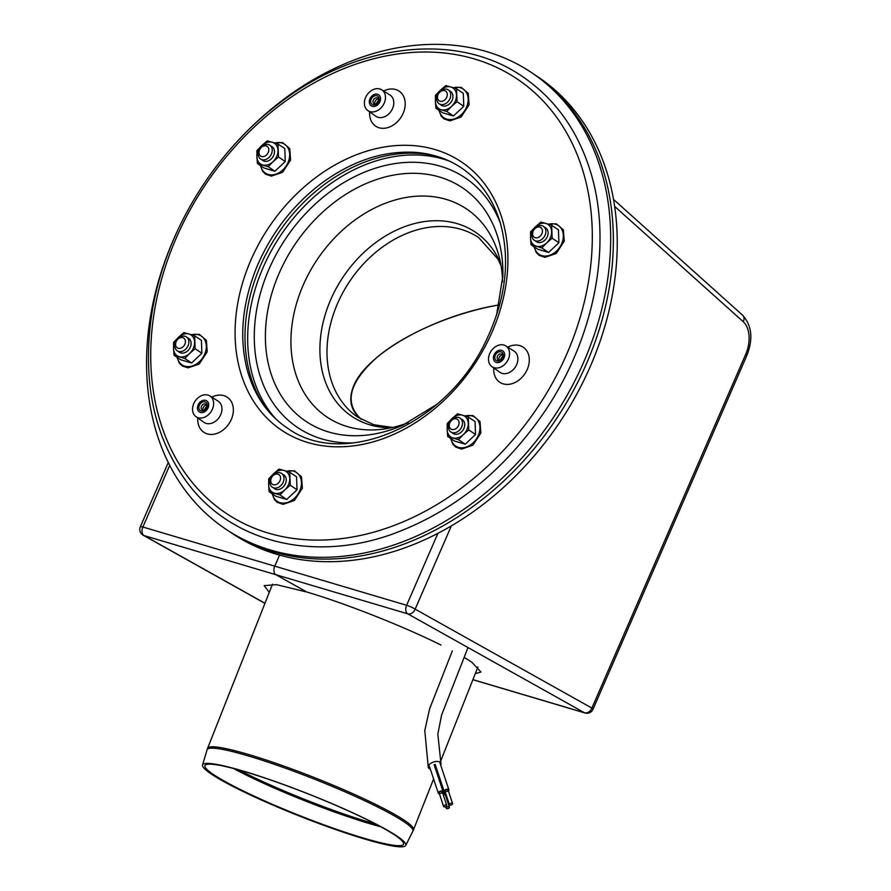 <?xml version="1.0" encoding="UTF-8"?>
<svg xmlns="http://www.w3.org/2000/svg" width="891" height="891" viewBox="0 0 891 891"><rect width="100%" height="100%" fill="white"/><g stroke="black" fill="none" stroke-linecap="round" stroke-linejoin="round"><path stroke-width="1.34" d="M430.308 769.011A6.66 3.464 -18.4 0 1 429.228 768.554A6.66 3.464 -18.4 0 1 428.281 767.418A6.66 3.464 -18.4 0 1 433.505 762.039A6.66 3.464 -18.4 0 1 440.911 763.219A6.66 3.464 -18.4 0 1 440.666 765.046M446.514 808.527A1.659 0.869 161.7 0 0 448.44 808.427A1.659 0.869 161.7 0 0 449.432 807.201A1.659 0.869 161.7 0 0 447.583 806.901A1.659 0.869 161.7 0 0 446.268 808.248A1.659 0.869 161.7 0 0 446.514 808.527M442.816 793.502A1.659 0.869 -18.3 0 1 444.954 793.692A1.659 0.869 -18.3 0 1 443.35 795.117M445.255 794.605A2.495 1.292 161.7 0 0 445.778 793.692M445.611 793.202A2.495 1.292 161.7 0 0 442.682 793.09M443.841 806.734A1.659 0.869 161.7 0 0 445.767 806.633A1.659 0.869 161.7 0 0 446.759 805.408A1.659 0.869 161.7 0 0 444.91 805.108A1.659 0.869 161.7 0 0 443.595 806.455A1.659 0.869 161.7 0 0 443.841 806.734M439.363 793.235A1.659 0.869 -18.3 0 1 439.118 792.945A1.659 0.869 -18.3 0 1 440.432 791.609A1.659 0.869 -18.3 0 1 442.281 791.899A1.659 0.869 -18.3 0 1 441.29 793.124A1.659 0.869 -18.3 0 1 439.363 793.235M442.582 792.823A2.495 1.292 161.7 0 0 443.072 791.642A2.495 1.292 161.7 0 0 440.299 791.197A2.495 1.292 161.7 0 0 438.327 793.213A2.495 1.292 161.7 0 0 438.684 793.636A2.495 1.292 161.7 0 0 439.43 793.87M449.654 804.963A1.659 0.869 161.7 0 0 451.581 804.851A1.659 0.869 161.7 0 0 452.583 803.626A1.659 0.869 161.7 0 0 450.723 803.337A1.659 0.869 161.7 0 0 449.42 804.684A1.659 0.869 161.7 0 0 449.654 804.963M445.177 791.453A1.659 0.869 -18.3 0 1 444.943 791.175A1.659 0.869 -18.3 0 1 446.246 789.827A1.659 0.869 -18.3 0 1 448.106 790.128A1.659 0.869 -18.3 0 1 447.104 791.342A1.659 0.869 -18.3 0 1 445.177 791.453M448.407 791.041A2.495 1.292 161.7 0 0 448.897 789.86A2.495 1.292 161.7 0 0 446.113 789.415A2.495 1.292 161.7 0 0 444.152 791.431A2.495 1.292 161.7 0 0 444.509 791.854A2.495 1.292 161.7 0 0 445.244 792.088M437.503 95.003A8.32 6.371 123.8 0 1 449.677 91.238A8.32 6.371 123.8 0 1 443.985 104.314A8.32 6.371 123.8 0 1 437.503 95.003M438.027 94.658A5.825 4.455 123.8 0 1 446.558 92.018A5.825 4.455 123.8 0 1 442.571 101.173A5.825 4.455 123.8 0 1 438.027 94.658M259.259 157.729A8.32 6.371 123.8 0 1 264.95 144.654A8.32 6.371 123.8 0 1 271.432 153.965A8.32 6.371 123.8 0 1 259.259 157.729M259.715 155.157A5.825 4.455 123.8 0 1 263.691 146.001A5.825 4.455 123.8 0 1 268.236 152.517A5.825 4.455 123.8 0 1 259.715 155.157M182.109 351.321A8.32 6.371 123.8 0 1 175.627 342.01A8.32 6.371 123.8 0 1 187.801 338.246A8.32 6.371 123.8 0 1 182.109 351.321M180.695 348.192A5.825 4.455 123.8 0 1 176.151 341.676A5.825 4.455 123.8 0 1 184.671 339.037A5.825 4.455 123.8 0 1 180.695 348.192M283.193 482.176A8.32 6.371 123.8 0 1 271.02 485.951A8.32 6.371 123.8 0 1 276.711 472.876A8.32 6.371 123.8 0 1 283.193 482.176M279.997 480.728A5.825 4.455 123.8 0 1 271.477 483.368A5.825 4.455 123.8 0 1 275.453 474.212A5.825 4.455 123.8 0 1 279.997 480.728M461.438 419.449A8.32 6.371 123.8 0 1 455.758 432.525A8.32 6.371 123.8 0 1 449.264 423.225A8.32 6.371 123.8 0 1 461.438 419.449M458.319 420.24A5.825 4.455 123.8 0 1 454.332 429.395A5.825 4.455 123.8 0 1 449.799 422.88A5.825 4.455 123.8 0 1 458.319 420.24M538.587 225.857A8.32 6.371 123.8 0 1 545.08 235.168A8.32 6.371 123.8 0 1 532.907 238.933A8.32 6.371 123.8 0 1 538.587 225.857M537.329 227.205A5.825 4.455 123.8 0 1 541.873 233.72A5.825 4.455 123.8 0 1 533.353 236.36A5.825 4.455 123.8 0 1 537.329 227.205M243.555 771.16A109.27 11.917 -158.4 0 0 202.558 765.013A109.27 11.917 -158.4 0 0 299.81 816.189A109.27 11.917 -158.4 0 0 405.75 845.414A109.27 11.917 -158.4 0 0 352.257 812.581A109.27 11.917 -158.4 0 0 243.555 771.16M245.014 771.74A106.775 11.639 -158.4 0 0 204.952 765.725A106.775 11.639 -158.4 0 0 299.989 815.733A106.775 11.639 -158.4 0 0 403.512 844.289A106.775 11.639 -158.4 0 0 351.243 812.213A106.775 11.639 -158.4 0 0 245.014 771.74M361.289 419.349C350.931 410.907 348.236 400.17 353.192 387.117C364.92 354.373 433.817 315.581 499.216 304.9C454.098 312.719 406.162 333.134 377.84 356.612C349.083 382.016 343.558 402.932 361.289 419.349M269.271 592.415L264.181 585.61L276.444 584.652L306.872 592.058L275.876 574.706A6.66 4.177 -73.5 0 1 274.751 566.164A6.66 4.177 106.5 0 0 275.876 574.706L407.744 613.832A6.66 5.134 -60.8 0 0 415.15 609.154A6.66 0.991 -156.5 0 0 406.619 605.29A6.66 4.177 106.5 0 0 407.744 613.832L584.474 712.755A6.66 5.134 -60.8 0 0 591.891 708.078A6.66 0.991 23.5 0 1 593.016 709.258L746.803 355.587A6.66 0.991 -156.5 0 0 745.667 354.406L591.891 708.078L415.15 609.154L451.369 525.868M279.551 555.126L274.751 566.164L279.551 555.126M264.983 603.274L144.019 535.569A6.66 4.177 -73.5 0 1 142.883 527.026A6.66 0.991 -156.5 0 0 140.344 526.759L140.344 526.759A6.66 6.66 0 0 0 143.195 535.224L143.195 535.224A6.66 5.134 -60.8 0 0 144.019 535.569L275.876 574.706L306.872 592.058C345.14 603.274 403.69 626.418 440.978 645.051M464.1 657.402A115.719 12.619 21.6 0 1 471.974 662.392L480.962 672.037L475.293 673.641M472.909 679.644L584.474 712.755A6.66 4.177 106.5 0 0 585.019 712.989L585.019 712.989A6.66 6.66 0 0 0 593.016 709.258M230.312 532.127A274.729 210.142 -56.2 0 0 276.867 554.347A274.729 210.142 -56.2 0 0 577.134 393.454A274.729 210.142 -56.2 0 0 536.17 75.724M502.58 281.912A125.286 95.838 -56.2 0 0 412.199 196.61A125.286 95.838 -56.2 0 0 296.157 304.789A125.286 95.838 -56.2 0 0 347.356 426.6A125.286 95.838 -56.2 0 0 408.234 422.679M276.132 419.271A158.175 120.987 123.8 0 1 280.776 235.269A158.175 120.987 123.8 0 1 449.198 161.015M436.033 156.07A158.175 120.987 -56.2 0 0 278.103 233.475A158.175 120.987 -56.2 0 0 266.554 408.98M239.668 138.94A274.729 210.142 123.8 0 1 531.548 72.617A274.729 210.142 123.8 0 1 583.872 361.746A274.729 210.142 123.8 0 1 225.679 529.054A274.729 210.142 123.8 0 1 176.039 233.91M225.679 529.054L228.352 530.836A274.729 210.142 -56.2 0 0 586.545 363.539A274.729 210.142 -56.2 0 0 534.221 74.41L531.548 72.617M493.915 360.287A6.66 5.09 123.8 0 1 495.663 352.457A6.66 5.09 123.8 0 1 502.736 350.854A6.66 5.09 123.8 0 1 503.259 359.229A6.66 5.09 123.8 0 1 495.318 361.924A6.66 5.09 123.8 0 1 493.915 360.287A6.66 5.09 123.8 0 1 495.663 352.457A6.66 5.09 123.8 0 1 502.736 350.854A6.66 5.09 123.8 0 1 503.259 359.229A6.66 5.09 123.8 0 1 495.318 361.924A6.66 5.09 123.8 0 1 493.915 360.287M197.969 410.305A6.66 5.09 123.8 0 1 199.718 402.487A6.66 5.09 123.8 0 1 206.79 400.872A6.66 5.09 123.8 0 1 207.313 409.247A6.66 5.09 123.8 0 1 199.372 411.943A6.66 5.09 123.8 0 1 197.969 410.305A6.66 5.09 123.8 0 1 199.718 402.487A6.66 5.09 123.8 0 1 206.79 400.872A6.66 5.09 123.8 0 1 207.313 409.247A6.66 5.09 123.8 0 1 199.372 411.943A6.66 5.09 123.8 0 1 197.969 410.305M369.821 104.18A6.66 5.09 123.8 0 1 371.569 96.362A6.66 5.09 123.8 0 1 378.642 94.758A6.66 5.09 123.8 0 1 379.165 103.122A6.66 5.09 123.8 0 1 371.224 105.817A6.66 5.09 123.8 0 1 369.821 104.18A6.66 5.09 123.8 0 1 371.569 96.362A6.66 5.09 123.8 0 1 378.642 94.758A6.66 5.09 123.8 0 1 379.165 103.122A6.66 5.09 123.8 0 1 371.224 105.817A6.66 5.09 123.8 0 1 369.821 104.18M193.503 413.702A12.485 9.556 123.8 0 1 196.688 399.135A12.485 9.556 123.8 0 1 209.875 395.927A12.485 9.556 123.8 0 1 211.022 411.731A12.485 9.556 123.8 0 1 195.964 416.676A12.485 9.556 123.8 0 1 193.503 413.702M375.902 88.766A12.485 9.556 123.8 0 1 381.716 89.802A12.485 9.556 123.8 0 1 382.863 105.606A12.485 9.556 123.8 0 1 367.816 110.551A12.485 9.556 123.8 0 1 365.277 98.311A12.485 9.556 123.8 0 1 375.902 88.766M507.636 360.61A12.485 9.556 123.8 0 1 491.91 366.647A12.485 9.556 123.8 0 1 491.097 351.076A12.485 9.556 123.8 0 1 505.81 345.908A12.485 9.556 123.8 0 1 507.636 360.61M495.196 359.307A4.99 3.82 123.8 0 1 499.417 351.778A4.99 3.82 123.8 0 1 502.468 358.082A4.99 3.82 123.8 0 1 495.196 359.307M500.697 359.674A3.33 2.55 123.8 0 1 502.702 356.69M499.127 360.098A3.33 2.55 123.8 0 1 499.584 356.768A3.33 2.55 123.8 0 1 502.491 355.075M497.367 358.939A3.33 2.55 123.8 0 1 500.185 353.916A3.33 2.55 123.8 0 1 502.212 358.115A3.33 2.55 123.8 0 1 497.367 358.939M199.25 409.325A4.99 3.82 123.8 0 1 203.471 401.796A4.99 3.82 123.8 0 1 206.523 408.1A4.99 3.82 123.8 0 1 199.25 409.325M204.752 409.693A3.33 2.55 123.8 0 1 206.757 406.708M203.181 410.116A3.33 2.55 123.8 0 1 203.638 406.786A3.33 2.55 123.8 0 1 206.545 405.093M201.422 408.958A3.33 2.55 123.8 0 1 204.239 403.935A3.33 2.55 123.8 0 1 206.266 408.134A3.33 2.55 123.8 0 1 201.422 408.958M371.09 103.211A4.99 3.82 123.8 0 1 375.323 95.682A4.99 3.82 123.8 0 1 378.374 101.975A4.99 3.82 123.8 0 1 371.09 103.211M376.603 103.568A3.33 2.55 123.8 0 1 378.597 100.583M375.033 103.991A3.33 2.55 123.8 0 1 375.49 100.661A3.33 2.55 123.8 0 1 378.397 98.968M373.262 102.833A3.33 2.55 123.8 0 1 376.08 97.81A3.33 2.55 123.8 0 1 378.118 102.008A3.33 2.55 123.8 0 1 373.262 102.833M453.463 115.986L442.682 112.789L435.922 108.257L435.409 101.607A12.485 9.556 -56.2 0 1 440.332 90.281A12.485 9.556 -56.2 0 1 450.868 87.017L445.767 85.603L440.332 90.281L435.454 95.326L435.409 101.607A12.485 9.556 -56.2 0 0 441.023 109.66A12.485 9.556 -56.2 0 0 451.57 106.397L457.005 101.719L456.537 88.799L463.309 93.343L463.765 106.263L453.463 115.986L446.692 111.453L451.57 106.397A12.485 9.556 -56.2 0 0 456.493 95.081A12.485 9.556 -56.2 0 0 450.868 87.017L456.537 88.799M457.005 101.719L463.765 106.263M435.922 108.257L446.692 111.453M440.31 104.358A8.32 6.371 -56.2 0 0 451.236 101.886A8.32 6.371 -56.2 0 0 449.365 90.837M548.6 252.454L537.819 249.257L531.047 244.724L530.546 238.075A12.485 9.556 -56.2 0 1 535.469 226.76A12.485 9.556 -56.2 0 1 546.005 223.496L540.904 222.082L535.469 226.76L530.591 231.805L530.546 238.075A12.485 9.556 -56.2 0 0 536.159 246.139A12.485 9.556 -56.2 0 0 546.706 242.875L552.13 238.198L551.674 225.278L558.445 229.811L558.902 242.731L548.6 252.454L541.828 247.921L546.706 242.875A12.485 9.556 -56.2 0 0 551.629 231.549A12.485 9.556 -56.2 0 0 546.005 223.496L551.674 225.278M552.13 238.198L558.902 242.731M531.047 244.724L541.828 247.921M535.435 240.826A8.32 6.371 -56.2 0 0 546.372 238.365A8.32 6.371 -56.2 0 0 544.501 227.305M465.225 444.208L454.443 441L447.683 436.467L447.171 429.818A12.485 9.556 -56.2 0 1 452.093 418.503A12.485 9.556 -56.2 0 1 462.641 415.239L457.529 413.825L452.093 418.503L447.215 423.548L447.171 429.818A12.485 9.556 -56.2 0 0 452.784 437.882A12.485 9.556 -56.2 0 0 463.331 434.619L468.766 429.941L468.298 417.021L475.07 421.554L475.527 434.474L465.225 444.208L458.453 439.664L463.331 434.619A12.485 9.556 -56.2 0 0 468.254 423.292A12.485 9.556 -56.2 0 0 462.641 415.239L468.298 417.021M468.766 429.941L475.527 434.474M447.683 436.467L458.453 439.664M452.071 432.569A8.32 6.371 -56.2 0 0 462.997 430.108A8.32 6.371 -56.2 0 0 461.126 419.048M286.713 499.472L275.943 496.276L269.171 491.743L268.659 485.094A12.485 9.556 -56.2 0 1 273.582 473.767A12.485 9.556 -56.2 0 1 284.129 470.504L279.017 469.089L273.582 473.767L268.703 478.812L268.659 485.094A12.485 9.556 -56.2 0 0 274.283 493.146A12.485 9.556 -56.2 0 0 284.819 489.883L290.254 485.205L289.787 472.286L296.558 476.83L297.026 489.749L286.713 499.472L279.941 494.939L284.819 489.883A12.485 9.556 -56.2 0 0 289.742 478.567A12.485 9.556 -56.2 0 0 284.129 470.504L289.787 472.286M290.254 485.205L297.026 489.749M269.171 491.743L279.941 494.939M273.559 487.845A8.32 6.371 -56.2 0 0 284.496 485.372A8.32 6.371 -56.2 0 0 282.625 474.324M191.576 362.993L180.806 359.797L174.035 355.264L173.533 348.615A12.485 9.556 -56.2 0 1 178.456 337.299A12.485 9.556 -56.2 0 1 188.992 334.025L183.88 332.621L178.456 337.299L173.578 342.344L173.533 348.615A12.485 9.556 -56.2 0 0 179.147 356.678A12.485 9.556 -56.2 0 0 189.694 353.415L195.118 348.737L194.661 335.818L201.422 340.351L201.889 353.27L191.576 362.993L184.816 358.46L189.694 353.415A12.485 9.556 -56.2 0 0 194.617 342.088A12.485 9.556 -56.2 0 0 188.992 334.025L194.661 335.818M195.118 348.737L201.889 353.27M174.035 355.264L184.816 358.46M178.423 351.366A8.32 6.371 -56.2 0 0 189.36 348.893A8.32 6.371 -56.2 0 0 187.489 337.845M274.951 171.25L264.181 168.054L257.41 163.521L256.898 156.872A12.485 9.556 -56.2 0 1 261.82 145.545A12.485 9.556 -56.2 0 1 272.368 142.282L267.255 140.878L261.82 145.545L256.942 150.601L256.898 156.872A12.485 9.556 -56.2 0 0 262.522 164.935A12.485 9.556 -56.2 0 0 273.058 161.672L278.493 156.994L278.025 144.075L284.797 148.608L285.265 161.527L274.951 171.25L268.18 166.717L273.058 161.672A12.485 9.556 -56.2 0 0 277.981 150.345A12.485 9.556 -56.2 0 0 272.368 142.282L278.025 144.075M278.493 156.994L285.265 161.527M257.41 163.521L268.18 166.717M261.798 159.623A8.32 6.371 -56.2 0 0 272.735 157.15A8.32 6.371 -56.2 0 0 270.864 146.102M248.6 756.013A110.662 12.062 -158.4 0 0 207.08 749.777L207.592 748.306A110.718 12.073 -158.4 0 1 249.101 754.655A110.718 12.073 -158.4 0 1 358.817 796.42A110.718 12.073 -158.4 0 1 413.502 829.788L412.867 831.203A110.662 12.062 -158.4 0 0 358.694 797.957A110.662 12.062 -158.4 0 0 248.6 756.013M238.799 769.947A108.223 11.806 -158.4 0 0 375.946 824.208M233.453 768.488A108.167 11.795 -158.4 0 0 380.836 826.803M437.915 533.308L406.619 605.29L142.883 527.026L169.702 465.358M613.543 199.428L742.704 315.28A6.66 4.978 131.9 0 1 743.239 321.718A26.641 16.695 -73.5 0 1 745.667 354.406M614.667 206.4L743.239 321.718M500.441 223.429A150.356 115.017 -56.2 0 0 440.566 166.283A150.356 115.017 -56.2 0 0 262.121 287.503A150.356 115.017 -56.2 0 0 353.337 442.938M502.802 277.535A140.578 107.533 -56.2 0 0 502.847 275.943A140.578 107.533 -56.2 0 0 439.564 177.053A140.578 107.533 -56.2 0 0 279.106 273.359A140.578 107.533 -56.2 0 0 328.701 432.001A140.578 107.533 -56.2 0 0 402.821 425.196A140.578 107.533 -56.2 0 0 403.378 424.962M391.182 427.78A110.896 84.834 123.8 0 1 369.843 424.818A110.896 84.834 123.8 0 1 351.143 266.153A110.896 84.834 123.8 0 1 500.809 264.193M392.808 427.424L373.908 424.773L358.16 417.4A108.223 82.785 123.8 0 1 349.64 281.411A108.223 82.785 123.8 0 1 478.656 237.596L497.846 258.969L501.098 265.83M279.284 105.773A261.408 199.952 123.8 0 1 591.368 258.891A261.408 199.952 123.8 0 1 243.811 523.496A261.408 199.952 123.8 0 1 279.284 105.773M314.523 178.49A161.505 123.537 123.8 0 1 507.335 273.091A161.505 123.537 123.8 0 1 292.604 436.579A161.505 123.537 123.8 0 1 314.523 178.49M211.78 397.13A21.072 16.116 123.8 0 1 233.242 407.822A21.072 16.116 123.8 0 1 215.856 433.772A21.072 16.116 123.8 0 1 197.813 417.979M383.62 91.016A21.072 16.116 123.8 0 1 405.127 105.65A21.072 16.116 123.8 0 1 385.848 128.07A21.072 16.116 123.8 0 1 369.654 111.854M507.725 347.111A21.072 16.116 123.8 0 1 528.942 363.873A21.072 16.116 123.8 0 1 501.21 383.085A21.072 16.116 123.8 0 1 493.759 367.961M209.875 395.927L218.106 401.128A12.752 9.756 123.8 0 1 219.286 417.266A12.752 9.756 123.8 0 1 203.916 422.312L195.964 416.676M381.716 89.802L389.957 95.014A12.752 9.756 123.8 0 1 393.755 103.902A12.752 9.756 123.8 0 1 386.906 115.44A12.752 9.756 123.8 0 1 375.757 116.186L367.816 110.551M505.81 345.908L514.051 351.11A12.752 9.756 123.8 0 1 515.911 366.123A12.752 9.756 123.8 0 1 500.898 372.906A12.752 9.756 123.8 0 1 499.862 372.293L491.91 366.647M439.23 110.473A17.33 13.254 -56.2 0 0 446.736 119.149A17.33 13.254 -56.2 0 0 466.505 107.288A17.33 13.254 -56.2 0 0 460.391 87.73A17.33 13.254 -56.2 0 0 453.419 87.797M534.366 246.941A17.33 13.254 -56.2 0 0 541.862 255.628A17.33 13.254 -56.2 0 0 561.642 243.755A17.33 13.254 -56.2 0 0 555.527 224.209A17.33 13.254 -56.2 0 0 548.544 224.265M450.991 438.684A17.33 13.254 -56.2 0 0 458.497 447.371A17.33 13.254 -56.2 0 0 478.267 435.499A17.33 13.254 -56.2 0 0 472.152 415.952A17.33 13.254 -56.2 0 0 465.18 416.008M272.479 493.959A17.33 13.254 -56.2 0 0 279.986 502.647A17.33 13.254 -56.2 0 0 299.766 490.774A17.33 13.254 -56.2 0 0 293.651 471.216A17.33 13.254 -56.2 0 0 286.668 471.283M177.354 357.48A17.33 13.254 -56.2 0 0 184.849 366.168A17.33 13.254 -56.2 0 0 204.629 354.295A17.33 13.254 -56.2 0 0 198.515 334.749A17.33 13.254 -56.2 0 0 191.532 334.804M260.718 165.737A17.33 13.254 -56.2 0 0 268.224 174.424A17.33 13.254 -56.2 0 0 288.005 162.552A17.33 13.254 -56.2 0 0 281.89 143.006A17.33 13.254 -56.2 0 0 274.907 143.061M428.281 767.418L424.784 730.62L429.629 708.768L452.372 650.864M440.911 763.219L437.826 734.061L441.635 714.927L467.998 647.568M445.745 806.645L446.268 808.248M444.954 793.692L449.432 807.201M439.118 792.945L443.595 806.455M442.281 791.899L446.759 805.408M429.373 766.193L438.327 793.213M434.117 764.623L443.072 791.642M444.943 791.175L449.42 804.684M448.106 790.128L452.583 803.626M435.198 764.422L444.152 791.431M439.942 762.852L448.897 789.86M405.75 845.414L412.867 831.203M202.558 765.013L207.08 749.777M272.535 584.173L207.592 748.306M477.932 666.969L440.432 761.716M433.605 778.968L413.502 829.788M140.344 526.759L168.276 462.518M264.939 603.374L143.195 535.224M742.704 315.28C751.926 325.794 753.296 339.226 746.803 355.587M585.019 712.989L472.887 679.71M402.821 425.196L436.668 404.503M496.565 315.113L502.847 275.943M278.928 103.59C357.48 42.545 457.495 31.218 522.984 76.893C555.795 99.458 578.437 131.523 590.922 173.077C612.507 244.301 594.887 336.263 545.938 409.637C504.985 470.337 453.586 511.913 391.739 534.355C312.541 562.655 230.869 542.04 186.798 482.042C154.522 437.626 142.616 383.197 151.102 318.755C162.106 237.552 211.679 154.143 278.928 103.59M320.214 184.259C351.143 161.26 382.573 150.612 414.538 152.316C432.135 153.53 447.817 158.776 461.583 168.031C480.193 180.773 493.113 199.105 500.33 223.04C510.554 260.283 505.743 299.621 485.873 341.053C446.591 425.207 344.126 469.267 287.748 428.337C268.191 415.306 254.804 396.25 247.564 371.168C238.788 338.246 242.007 303.196 257.221 266.008C271.443 232.985 292.448 205.732 320.214 184.259M438.851 110.217L441.179 116.108L444.041 118.904L449.899 120.864L461.115 116.999L469.1 104.782L468.254 93.377L461.204 87.34L452.918 87.641M533.987 246.696L536.315 252.587L539.166 255.383L545.036 257.332L556.24 253.478L564.237 241.261L563.39 229.856L556.34 223.819L548.054 224.12M450.612 438.439L452.94 444.331L455.802 447.126L461.661 449.075L472.876 445.222L480.862 433.004L480.015 421.599L472.976 415.562L464.679 415.863M272.111 493.703L274.439 499.595L277.29 502.39L283.149 504.351L294.364 500.486L302.361 488.268L301.514 476.863L294.464 470.827L286.178 471.127M176.975 357.235L179.303 363.127L182.154 365.923L188.023 367.872L199.228 364.018L207.224 351.8L206.378 340.395L199.328 334.359L191.042 334.648M260.35 165.492L262.678 171.384L265.529 174.179L271.387 176.128L282.603 172.275L290.6 160.057L289.753 148.652L282.703 142.616L274.417 142.905"/></g></svg>
